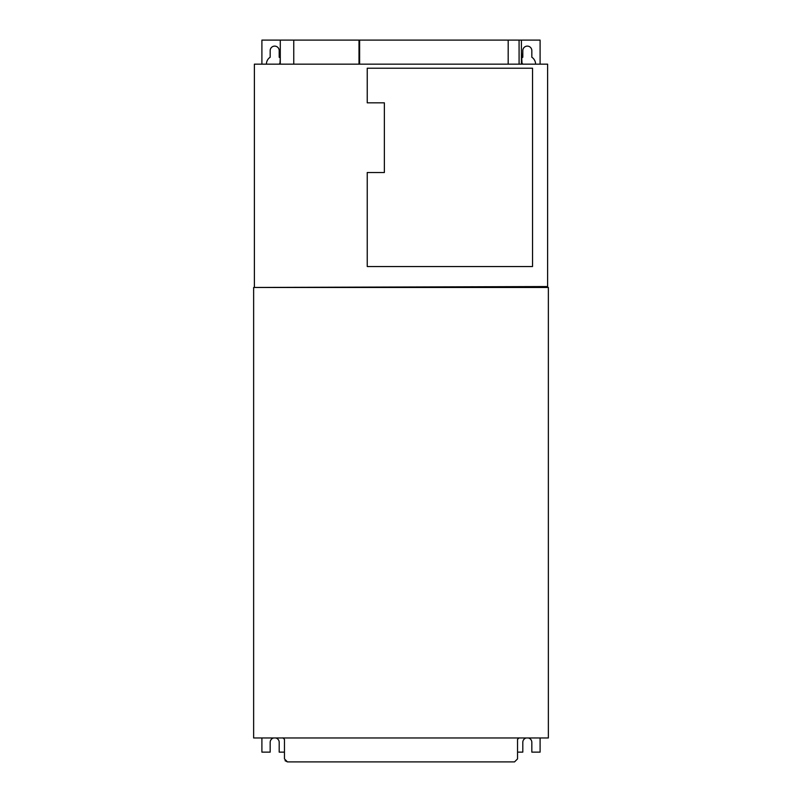 <?xml version="1.0" encoding="UTF-8"?>
<svg xmlns="http://www.w3.org/2000/svg" width="802" height="802" viewBox="0 0 802 802"><rect width="100%" height="100%" fill="white"/><g stroke="black" fill="none" stroke-linecap="round" stroke-linejoin="round"><path stroke-width="1.2" d="M253.632 737.97L253.632 287.487L548.367 287.487L548.367 737.97L253.632 737.97M540.097 64.16L540.097 40.1L509.41 40.1M540.097 737.97L540.097 752.136L531.826 752.136L531.826 742.361A4.511 4.511 0 0 0 528.388 737.97M282.956 737.85L284.459 739.354L282.956 737.85M285.061 760.697L287.467 761.9L284.459 758.882L284.459 739.354M364.158 287.467L254.384 287.467L254.384 64.16L547.616 64.16L547.616 286.545L254.384 287.467M367.236 102.826L367.236 68.22L532.548 68.22L532.548 266.535L367.236 266.535L367.236 172.52L384.369 172.52L384.369 102.826L367.236 102.826M278.525 64.16A1.504 1.504 0 0 0 280.018 62.736L280.279 57.864M521.41 51.839L521.982 62.736A1.504 1.504 0 0 0 523.475 64.16M547.616 286.545L547.616 287.487M541.601 287.487L541.601 286.545M540.307 287.487L540.307 286.545M260.399 287.457L366.855 287.487M472.117 287.487L472.107 286.715M521.41 64.16L521.41 40.1L261.903 40.1L261.903 64.16M359.627 40.1L359.627 64.16M359.005 40.1L359.005 64.16M519.044 737.85L517.541 739.344L517.541 758.892L514.533 761.9L287.467 761.9M261.903 737.97L261.903 752.136L270.174 752.136L270.174 742.361A4.511 4.511 0 0 1 273.612 737.97M526.242 737.97A4.511 4.511 0 0 0 522.804 742.361L522.804 752.136L517.541 752.136M275.758 737.97A4.511 4.511 0 0 1 279.196 742.361L279.196 752.136L284.459 752.136M521.731 58.055A8.271 8.271 0 0 1 522.804 57.233L522.804 50.626A4.511 4.511 0 0 1 527.315 46.115A4.511 4.511 0 0 1 531.826 50.626L531.826 57.233A8.271 8.271 0 0 1 535.586 64.16M266.414 64.16A8.271 8.271 0 0 1 270.174 57.233L270.174 50.626A4.511 4.511 0 0 1 274.685 46.115A4.511 4.511 0 0 1 279.196 50.626L279.196 57.233A8.271 8.271 0 0 1 280.269 58.055M519.074 40.1L519.094 64.16M508.197 40.1L508.177 64.16M293.753 40.1L293.753 64.16M280.279 64.16L280.279 40.1L280.279 64.16"/></g></svg>
